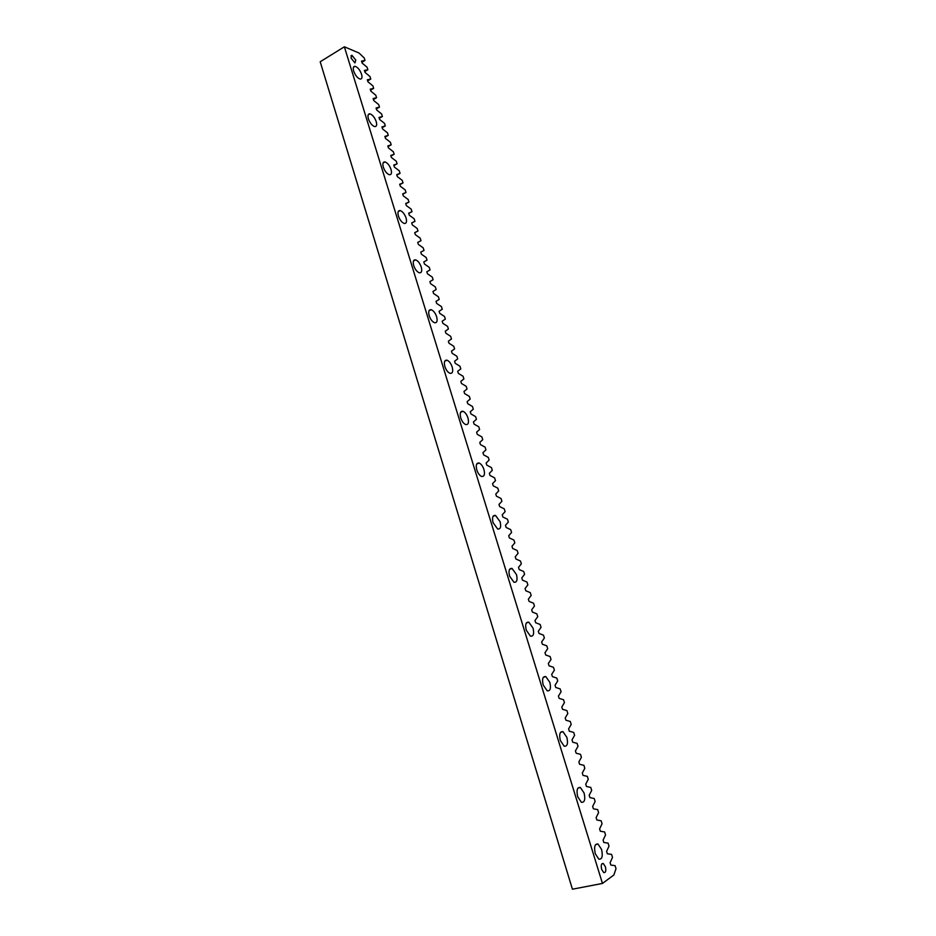 <?xml version="1.0" encoding="UTF-8"?>
<svg xmlns="http://www.w3.org/2000/svg" width="936" height="936" viewBox="0 0 936 936"><rect width="100%" height="100%" fill="white"/><g stroke="black" fill="none" stroke-linecap="round" stroke-linejoin="round"><path stroke-width="1.4" d="M601.567 849.443L598.01 844.05C594.758 843.699 593.845 846.94 595.284 853.761L598.829 859.154C602.105 859.494 603.006 856.253 601.567 849.443M584.099 793.038L580.39 787.504C577.196 787.141 576.295 790.23 577.688 796.758L581.385 802.292C584.602 802.643 585.503 799.555 584.099 793.038M566.865 737.369L562.992 731.695C559.868 731.32 558.979 734.269 560.325 740.505L564.186 746.191C567.333 746.542 568.222 743.605 566.865 737.369M549.853 682.414L545.805 676.588C542.751 676.225 541.874 679.021 543.184 684.988L547.209 690.827C550.286 691.178 551.175 688.381 549.853 682.414M533.052 628.161L528.84 622.183C525.856 621.82 525.002 624.499 526.266 630.197L530.478 636.176C533.473 636.527 534.339 633.859 533.052 628.161M516.473 574.599L512.074 568.468C509.172 568.117 508.342 570.668 509.57 576.096L513.958 582.239C516.871 582.59 517.713 580.039 516.473 574.599M500.105 521.715L495.507 515.42C492.699 515.081 491.891 517.514 493.085 522.697L497.659 529.004C500.491 529.331 501.298 526.909 500.105 521.715M483.935 469.498C482.765 466.093 481.162 463.94 479.138 463.027C476.436 462.723 475.652 465.04 476.81 469.977C477.98 473.382 479.571 475.546 481.584 476.447C484.31 476.752 485.094 474.447 483.935 469.498M467.965 417.936C466.748 414.426 465.087 412.203 462.981 411.29C460.372 411.009 459.623 413.209 460.734 417.912C461.951 421.422 463.612 423.645 465.719 424.57C468.339 424.85 469.1 422.639 467.965 417.936M452.205 367.017C450.93 363.39 449.198 361.109 446.998 360.185C444.495 359.927 443.781 362.033 444.857 366.502C446.133 370.13 447.864 372.411 450.052 373.335C452.568 373.593 453.293 371.487 452.205 367.017M436.632 316.719C435.298 312.975 433.497 310.647 431.227 309.711C428.828 309.477 428.15 311.489 429.191 315.736C430.513 319.48 432.315 321.808 434.585 322.745C436.995 322.978 437.685 320.966 436.632 316.719M421.247 267.029C419.866 263.18 417.994 260.781 415.631 259.845C413.349 259.646 412.706 261.565 413.712 265.602C415.093 269.451 416.965 271.849 419.316 272.797C421.621 272.996 422.265 271.066 421.247 267.029M406.06 217.959C404.609 213.993 402.667 211.524 400.222 210.577C398.057 210.413 397.449 212.25 398.42 216.076C399.871 220.042 401.801 222.511 404.247 223.458C406.435 223.622 407.031 221.797 406.06 217.959M391.049 169.474C389.54 165.391 387.527 162.864 385.012 161.916C382.953 161.776 382.391 163.531 383.315 167.158C384.825 171.253 386.837 173.78 389.353 174.728C391.423 174.868 391.985 173.113 391.049 169.474M376.214 121.586C374.646 117.374 372.563 114.789 369.977 113.829C368.024 113.724 367.509 115.397 368.398 118.837C369.977 123.049 372.048 125.635 374.634 126.594C376.6 126.699 377.126 125.026 376.214 121.586M361.565 74.26C359.939 69.931 357.786 67.275 355.118 66.304C353.281 66.234 352.802 67.837 353.668 71.089C355.306 75.43 357.447 78.086 360.103 79.057C361.951 79.127 362.443 77.524 361.565 74.26M605.393 866.724L603.287 863.53C601.345 863.32 600.795 865.285 601.661 869.404L603.755 872.609C605.721 872.797 606.259 870.843 605.393 866.724M355.797 60.079L351.913 55.294L351.058 58.114L354.943 62.899L355.797 60.079M572.423 889.2L320.194 61.753L572.423 889.2L602.456 883.444L344.366 46.8L359.003 53.001L364.221 57.95L364.993 60.442L361.518 61.109L362.127 63.063L367.099 67.24L367.871 69.732L364.408 70.446L365.028 72.411L369.989 76.541L370.761 79.033L367.321 79.806L367.93 81.771L372.879 85.866L373.663 88.37L370.223 89.177L370.843 91.155L375.781 95.203L376.565 97.718L373.136 98.584L373.756 100.561L378.694 104.575L379.478 107.09L376.061 108.003L376.681 109.992L381.607 113.97L382.391 116.497L378.998 117.456L379.606 119.445L384.532 123.376L385.316 125.915L381.935 126.922L382.543 128.922L387.469 132.818L388.253 135.357L384.871 136.422L385.492 138.423L390.406 142.272L391.19 144.823L387.82 145.934L388.452 147.935L393.354 151.761L394.138 154.3L390.78 155.47L391.4 157.482L396.302 161.261L397.098 163.812L393.752 165.029L394.372 167.053L399.262 170.785L400.058 173.347L396.724 174.623L397.344 176.635L402.223 180.332L403.018 182.906L399.695 184.228L400.327 186.252L405.194 189.914L406.002 192.477L402.691 193.857L403.311 195.881L408.178 199.508L408.974 202.082L405.686 203.51L406.306 205.546L411.161 209.126L411.969 211.711L408.681 213.186L409.313 215.233L414.157 218.767L414.964 221.352L411.688 222.885L412.32 224.932L417.163 228.431L417.971 231.028L414.706 232.619L415.338 234.667L420.17 238.118L420.978 240.727L417.725 242.365L418.369 244.413L423.189 247.829L423.996 250.439L420.755 252.135L421.399 254.194L426.208 257.564L427.027 260.185L423.797 261.928L424.441 263.999L429.238 267.322L430.057 269.942L426.839 271.756L427.483 273.815L432.28 277.103L433.099 279.735L429.893 281.596L430.537 283.666L435.322 286.919L436.141 289.552L432.959 291.459L433.602 293.541L438.376 296.747L439.195 299.391L436.024 301.357L436.667 303.44L441.441 306.599L442.26 309.243L439.101 311.267L439.745 313.361L444.506 316.473L445.325 319.129L442.178 321.212L442.833 323.306L447.583 326.383L448.414 329.039L445.267 331.18L445.922 333.274L450.661 336.305L451.491 338.972L448.367 341.172L449.023 343.266L453.761 346.261L454.592 348.929L451.48 351.175L452.123 353.293L456.85 356.23L457.692 358.909L454.592 361.214L455.247 363.332L459.962 366.233L460.793 368.924L457.704 371.288L458.371 373.405L463.074 376.26L463.905 378.951L460.84 381.373L461.495 383.503L466.198 386.311L467.029 389.013L463.975 391.482L464.63 393.611L469.322 396.384L470.164 399.087L467.122 401.626L467.778 403.755L472.458 406.481L473.3 409.196L470.27 411.793L470.937 413.934L475.605 416.602L476.447 419.328L473.429 421.972L474.096 424.125L478.752 426.757L479.606 429.484L476.599 432.186L477.266 434.339L481.911 436.925L482.765 439.663L479.77 442.435L480.437 444.588L485.082 447.127L485.936 449.865L482.953 452.696L483.631 454.861L488.264 457.353L489.107 460.102L486.147 462.992L486.814 465.157L491.447 467.602L492.301 470.352L489.341 473.3L490.019 475.476L494.629 477.875L495.495 480.636L492.558 483.643L493.225 485.831L497.835 488.182L498.689 490.944L495.764 494.021L496.443 496.197L501.041 498.502L501.907 501.275L498.993 504.41L499.672 506.598L504.258 508.856L505.124 511.641L502.222 514.835L502.901 517.023L507.476 519.234L508.342 522.031L505.463 525.283L506.142 527.483L510.717 529.636L511.582 532.432L508.716 535.755L509.395 537.954L513.946 540.072L514.823 542.88L511.969 546.25L512.659 548.461L517.198 550.532L518.076 553.34L515.233 556.78L515.923 558.991L520.451 561.015L521.329 563.835L518.509 567.333L519.199 569.556L523.715 571.522L524.593 574.341L521.785 577.91L522.475 580.144L526.991 582.063L527.869 584.895L525.073 588.522L525.763 590.756L530.267 592.617L531.157 595.46L528.372 599.145L529.062 601.392L533.555 603.205L534.444 606.06L531.683 609.816L532.373 612.062L536.855 613.829L537.744 616.684L534.994 620.498L535.684 622.744L540.166 624.464L541.055 627.331L538.317 631.215L539.019 633.473L543.477 635.135L544.366 638.013L541.651 641.956L542.353 644.214L546.799 645.84L547.689 648.707L544.986 652.72L545.688 654.989L550.134 656.557L551.023 659.447L548.332 663.519L549.034 665.8L553.468 667.309L554.369 670.199L551.69 674.341L552.404 676.623L556.815 678.097L557.716 680.987L555.06 685.199L555.762 687.48L560.173 688.896L561.073 691.798L558.429 696.08L559.143 698.373L563.542 699.73L564.443 702.643L561.811 706.984L562.524 709.289L566.912 710.6L567.813 713.513L565.204 717.924L565.917 720.229L570.293 721.48L571.206 724.417L568.608 728.887L569.322 731.203L573.686 732.408L574.599 735.333L572.013 739.885L572.727 742.201L577.079 743.348L577.992 746.296L575.429 750.906L576.155 753.223L580.495 754.322L581.408 757.271L578.857 761.951L579.583 764.279L583.912 765.32L584.824 768.28L582.297 773.031L583.023 775.371L587.34 776.353L588.253 779.325L585.737 784.146L586.462 786.486L590.768 787.41L591.692 790.382L589.189 795.272L589.926 797.624L594.208 798.502L595.144 801.485L592.652 806.446L593.389 808.798L597.671 809.617L598.595 812.612L596.127 817.631L596.852 819.995L601.123 820.767L602.059 823.762L599.602 828.863L600.339 831.226L604.597 831.94L605.533 834.947L603.1 840.107L603.837 842.482L608.072 843.137L609.008 846.156L606.598 851.397L607.335 853.772L611.571 854.381L612.507 857.399L610.108 862.711L610.845 865.086L615.069 865.636L616.005 868.667L613.899 874.961L602.456 883.444M420.978 240.727L417.725 242.365M417.971 231.028L414.73 232.69M414.964 221.352L411.735 223.025M411.969 211.711L408.74 213.396M408.974 202.082L405.768 203.779M406.002 192.477L402.784 194.185M403.018 182.906L399.824 184.626M400.058 173.347L396.864 175.079M397.098 163.812L393.916 165.555M394.138 154.3L390.967 156.066M391.19 144.823L388.03 146.589M388.253 135.357L385.094 137.136M385.316 125.915L382.169 127.706M382.391 116.497L379.255 118.299M379.478 107.09L376.342 108.915M376.565 97.718L373.441 99.544M373.663 88.37L370.539 90.207M370.761 79.033L367.649 80.894M367.871 69.732L364.771 71.592M364.993 60.442L361.893 62.314M344.366 46.8L320.194 61.753M598.01 844.05L595.647 844.541M580.39 787.504L577.98 788.077M562.992 731.695L560.547 732.326M545.805 676.588L543.336 677.301M528.84 622.183L526.36 622.966M512.074 568.468L509.594 569.31M495.507 515.42L493.061 516.309M479.138 463.027L476.728 463.975M462.981 411.29L460.617 412.285M446.998 360.185L444.705 361.214M431.227 309.711L429.004 310.752M415.631 259.845L413.501 260.91M400.222 210.577L398.186 211.653M385.012 161.916L383.07 162.981M369.977 113.829L368.14 114.882M355.118 66.304L353.399 67.357M601.895 863.811L603.287 863.53M350.906 55.914L351.913 55.294"/></g></svg>

